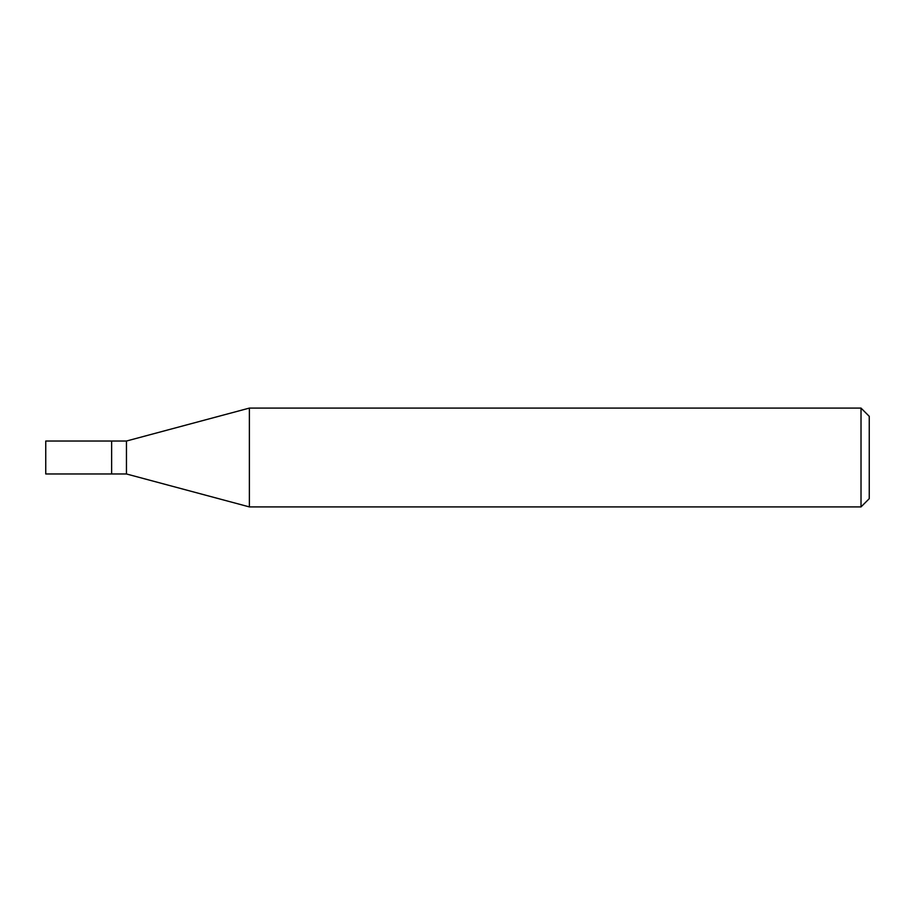 <?xml version="1.0" encoding="UTF-8"?>
<svg xmlns="http://www.w3.org/2000/svg" width="915" height="915" viewBox="0 0 915 915"><rect width="100%" height="100%" fill="white"/><g stroke="black" fill="none" stroke-linecap="round" stroke-linejoin="round"><path stroke-width="1.37" d="M111.63 441.03L45.75 441.03L45.75 473.97L111.63 473.97L111.63 441.03L111.63 473.97L126.453 473.97L126.453 441.03L111.63 441.03M126.453 441.03L249.383 408.09L249.383 506.91L126.453 473.97M249.383 506.91L861.015 506.91L861.015 408.09L249.383 408.09M861.015 408.09L869.25 416.325L869.25 498.675L861.015 506.91"/></g></svg>
